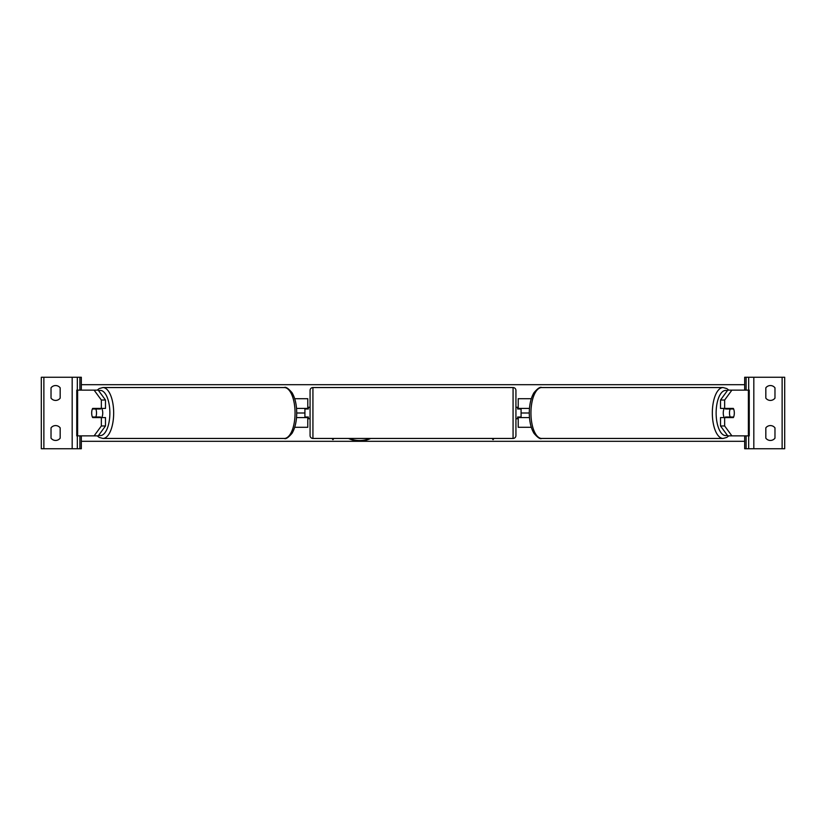 <?xml version="1.0" encoding="UTF-8"?>
<svg xmlns="http://www.w3.org/2000/svg" width="826" height="826" viewBox="0 0 826 826"><rect width="100%" height="100%" fill="white"/><g stroke="black" fill="none" stroke-linecap="round" stroke-linejoin="round"><path stroke-width="1.24" d="M294.706 427.3L307.778 427.3L307.778 417.574L296.524 417.574M304.918 408.426L304.918 408.994L308.356 408.994L308.356 407.28L310.07 407.28M304.918 408.994L304.918 417.574M307.778 417.574L307.778 417.006M307.778 408.994L307.778 398.7L294.706 398.7M296.524 408.426L307.778 408.426M105.491 400.032L101.35 400.032L94.102 390.13L98.242 390.13L105.491 400.032L105.491 408.426L92.646 408.426A5.72 2.416 -90 0 0 91.686 413A5.72 2.416 -90 0 0 92.646 417.574L101.35 417.574L101.35 425.968L105.491 425.968L105.491 417.574L101.35 417.574M96.518 417.006A5.72 2.416 -90 0 0 96.797 417.574M105.491 425.968L98.242 435.87L76.756 435.87L76.756 390.13L94.102 390.13M96.797 408.426A5.72 2.416 -90 0 0 96.518 408.994M101.35 408.426L101.35 400.032M94.102 435.87L101.35 425.968M55.6 400.424A5.72 5.72 0 0 0 60.174 398.132L60.174 387.838A5.72 5.72 0 0 0 51.026 387.838L51.026 398.132A5.72 5.72 0 0 0 55.6 400.424M55.6 440.444A5.72 5.72 0 0 0 60.174 438.162L60.174 427.868A5.72 5.72 0 0 0 51.026 427.868L51.026 438.162A5.72 5.72 0 0 0 55.6 440.444M81.33 390.13L81.33 377.255L41.3 377.255L41.3 448.745L43.871 448.745L43.871 377.255M81.33 435.87L81.33 448.745L43.871 448.745M77.324 448.745L77.324 435.87L77.324 448.745M77.324 390.13L77.324 377.255L77.324 390.13M312.93 387.549A2.86 2.86 0 0 0 310.07 390.409L310.07 435.591A2.86 2.86 0 0 0 312.93 438.451L513.07 438.451A2.86 2.86 0 0 0 515.93 435.591L515.93 390.409A2.86 2.86 0 0 0 513.07 387.549L312.93 387.549L312.93 438.451M304.918 417.006L308.356 417.006L308.356 418.72L310.07 418.72M515.93 407.28L517.644 407.28L517.644 408.994L521.082 408.994L521.082 417.006L517.644 417.006L517.644 418.72L515.93 418.72M95.826 417.006L92.367 417.006A5.72 2.416 90 0 1 91.686 413A5.72 2.416 90 0 1 92.367 408.994L95.826 408.994A5.72 2.416 90 0 1 96.518 413A5.72 2.416 90 0 1 95.826 417.006L100.493 417.006A5.72 2.416 90 0 1 100.214 417.574M101.763 408.426A5.72 2.416 90 0 1 102.734 413A5.72 2.416 90 0 1 101.763 417.574M97.313 417.574A5.72 2.416 90 0 1 97.034 417.006M97.034 408.994A5.72 2.416 90 0 1 97.313 408.426M100.214 408.426A5.72 2.416 90 0 1 100.493 408.994L95.826 408.994M724.65 408.426L724.65 400.032L731.898 390.13L727.758 390.13L720.509 400.032L720.509 408.426L733.354 408.426A5.72 2.416 -90 0 1 734.314 413A5.72 2.416 -90 0 1 733.354 417.574L724.65 417.574L724.65 425.968L720.509 425.968L720.509 417.574L724.65 417.574M729.203 408.426A5.72 2.416 -90 0 1 729.482 408.994M720.509 425.968L727.758 435.87L749.244 435.87L749.244 390.13L731.898 390.13M729.482 417.006A5.72 2.416 -90 0 1 729.203 417.574M720.509 400.032L724.65 400.032M731.898 435.87L724.65 425.968M734.314 413A5.72 2.416 90 0 0 733.633 408.994L730.174 408.994A5.72 2.416 90 0 0 729.482 413A5.72 2.416 90 0 0 730.174 417.006L733.633 417.006A5.72 2.416 90 0 0 734.314 413M724.237 408.426A5.72 2.416 90 0 0 723.266 413A5.72 2.416 90 0 0 724.237 417.574M730.174 408.994L725.507 408.994A5.72 2.416 90 0 1 725.786 408.426M728.966 408.994A5.72 2.416 90 0 0 728.687 408.426M730.174 417.006L725.507 417.006A5.72 2.416 90 0 0 725.786 417.574M728.687 417.574A5.72 2.416 90 0 0 728.966 417.006M774.974 398.132A5.72 5.72 0 0 1 765.826 398.132L765.826 387.838A5.72 5.72 0 0 1 774.974 387.838L774.974 398.132M774.974 438.162A5.72 5.72 0 0 1 765.826 438.162L765.826 427.868A5.72 5.72 0 0 1 774.974 427.868L774.974 438.162M744.67 390.13L744.67 377.255L784.7 377.255L784.7 448.745L782.129 448.745L782.129 377.255M744.67 435.87L744.67 448.745L782.129 448.745M748.676 448.745L748.676 435.87M748.676 390.13L748.676 377.255M531.294 427.3L518.222 427.3L518.222 417.574L529.476 417.574M521.082 408.426L521.082 408.994M521.082 417.006L521.082 417.574M518.222 417.574L518.222 417.006M518.222 408.994L518.222 398.7L531.294 398.7M529.476 408.426L518.222 408.426M348.51 438.451A19.287 13.639 180 0 0 359.599 440.929A19.287 13.639 180 0 0 370.688 438.451M349.367 438.451A19.287 13.639 180 0 0 359.599 440.526A19.287 13.639 180 0 0 369.831 438.451M331.949 438.451L332.94 439.659L333.931 438.451M744.67 441.301L81.33 441.301M728.78 390.13L726.787 388.581L723.091 387.549A25.451 10.759 90 0 0 712.332 413A25.451 10.759 90 0 0 723.091 438.451L541.701 438.451A25.451 10.759 -90 0 1 530.942 413A25.451 10.759 -90 0 1 541.701 387.549C540.245 386.651 537.674 388.375 533.968 392.701C530.912 397.884 529.352 404.647 529.29 413L521.082 413M304.918 413L296.71 413C296.648 421.353 295.089 428.116 292.032 433.299C288.326 437.625 285.755 439.349 284.299 438.451A25.451 10.759 -90 0 0 295.058 413A25.451 10.759 -90 0 0 284.299 387.549L102.909 387.549A25.451 10.759 90 0 1 113.668 413A25.451 10.759 90 0 1 102.909 438.451L284.299 438.451M494.051 438.451L493.06 439.659L492.069 438.451M744.67 384.699L81.33 384.699M493.721 438.451L493.06 439.659M493.06 439.256L492.399 438.451M332.279 438.451L332.94 439.256L333.601 438.451M77.613 435.87L77.613 390.13M72.182 448.745L72.182 377.255M79.895 448.745L79.895 435.87M79.895 390.13L79.895 377.255M513.07 438.451L513.07 387.549M98.697 435.261A22.591 9.551 -90 0 0 109.868 413A22.591 9.551 -90 0 0 98.697 390.739M748.387 435.87L748.387 390.13M727.303 435.261A22.591 9.551 -90 0 1 716.132 413A22.591 9.551 -90 0 1 727.303 390.739M753.818 448.745L753.818 377.255M746.105 448.745L746.105 435.87M746.105 390.13L746.105 377.255M97.22 435.87L99.213 437.419L102.909 438.451M296.71 413C296.648 404.647 295.089 397.884 292.032 392.701C288.326 388.375 285.755 386.651 284.299 387.549M97.22 390.13L99.213 388.581L102.909 387.549M723.091 387.549L541.701 387.549M529.29 413C529.352 421.353 530.912 428.116 533.968 433.299C537.674 437.625 540.245 439.349 541.701 438.451M728.78 435.87L726.787 437.419L723.091 438.451"/></g></svg>

